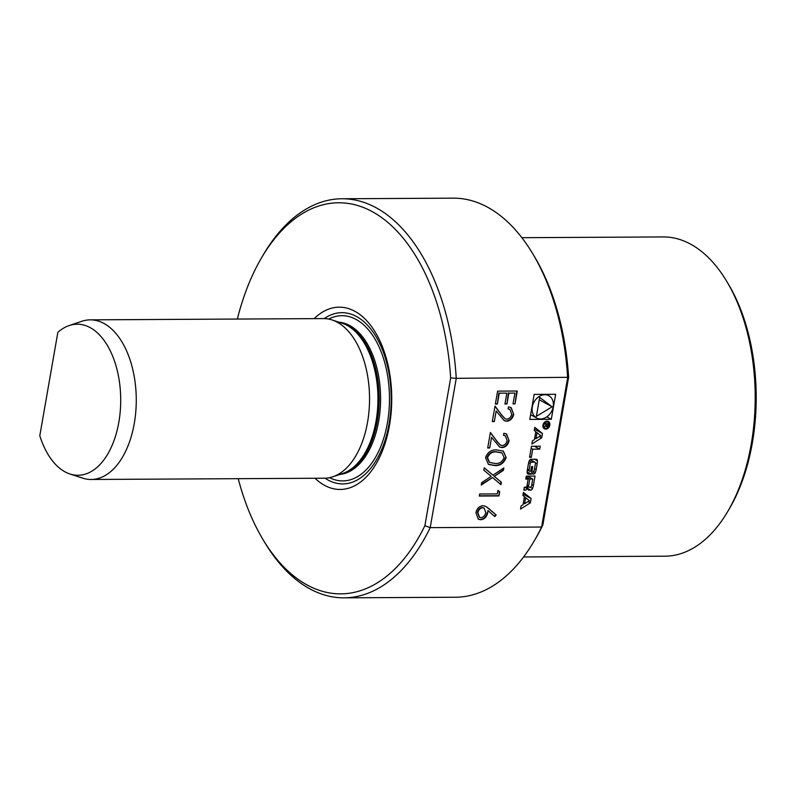 <?xml version="1.0" encoding="UTF-8"?>
<svg xmlns="http://www.w3.org/2000/svg" width="796" height="796" viewBox="0 0 796 796"><rect width="100%" height="100%" fill="white"/><g stroke="black" fill="none" stroke-linecap="round" stroke-linejoin="round"><path stroke-width="1.19" d="M511.719 414.209L509.938 409.442L508.107 408.935L508.465 406.885L511.102 407.542L513.718 414.308C512.714 418.527 510.365 420.835 506.664 421.243L504.256 420.656L496.167 410.965L494.316 421.601L492.296 421.611L495.012 406.079L501.599 414.905L505.112 418.756L506.873 419.194C509.42 418.815 511.042 417.154 511.719 414.209M485.5 457.68C487.809 451.919 491.699 449.352 497.162 449.989L503.331 451.083L506.166 457.571C503.858 463.411 499.958 466.058 494.445 465.511L488.515 464.406L485.5 457.68M497.918 490.386L499.699 491.709L498.963 495.938L479.311 496.047L479.67 493.998L497.311 493.898L497.918 490.386M529.798 419.412L551.3 419.293L555.668 394.289L534.156 394.398L529.798 419.412M532.822 253.884L534.534 256.74A195.547 111.649 89.7 0 1 568.613 377.314L456.257 378.339L430.198 527.639L541.598 527.042L567.657 377.732A199.537 113.927 -90.3 0 0 532.822 253.884A199.537 113.927 -90.3 0 0 453.292 198.164L341.892 198.761A199.537 113.927 89.7 0 1 456.257 378.339L450.665 377.951A195.547 111.649 -90.3 0 0 377.015 214.432A195.547 111.649 -90.3 0 0 261.297 258.222A195.547 111.649 -90.3 0 0 237.347 319.057M530.355 502.833L531.101 498.525L523.43 492.386L522.882 495.49L524.445 496.744L523.062 504.704L521.062 505.967L520.514 509.072L530.355 502.833L528.017 501.56M532.554 488.555A14.776 11.572 118.6 0 0 533.39 485.451L535.021 476.078L526.265 476.127L525.758 479.063L528.166 479.053L526.972 485.928A1.323 1.035 118.6 0 1 525.659 487.202L524.335 487.212L523.818 490.147L525.151 490.147A2.08 1.632 118.6 0 0 527.091 488.585A14.776 11.572 118.6 0 0 527.668 486.694L527.887 486.694A14.776 11.572 118.6 0 0 527.808 488.575A2.08 1.632 118.6 0 0 529.211 490.117L530.614 490.117A2.08 1.632 118.6 0 0 532.554 488.555L530.037 487.182M535.34 472.585A14.776 11.572 118.6 0 0 536.176 469.491L537.151 463.869A14.776 11.572 118.6 0 0 537.399 460.775A2.08 1.632 118.6 0 0 536.007 459.232L531.171 459.262A2.08 1.632 118.6 0 0 529.231 460.824A14.776 11.572 118.6 0 0 528.395 463.919L527.42 469.54A14.776 11.572 118.6 0 0 527.171 472.635A2.08 1.632 118.6 0 0 528.564 474.177L531.42 474.157L532.733 466.635L531.479 466.645L530.673 471.222L529.967 471.232A1.323 1.035 118.6 0 1 529.101 469.968L530.236 463.471A1.323 1.035 118.6 0 1 531.549 462.197L534.604 462.178A1.323 1.035 118.6 0 1 535.469 463.441L534.335 469.939A1.323 1.035 118.6 0 1 533.36 471.152L532.832 474.147L533.4 474.147A2.08 1.632 118.6 0 0 535.34 472.585L533.3 471.481M532.733 449.193L539.718 449.153L540.235 446.218L531.479 446.267L529.549 457.332L531.31 457.322L532.733 449.193L531.121 448.317M549.837 425.124A4.189 3.283 118.6 0 0 548.404 421.462A4.189 3.283 118.6 0 0 543.509 423.572A4.189 3.283 118.6 0 0 544.384 428.815A4.189 3.283 118.6 0 0 549.837 425.124M532.415 440.924L531.867 444.029L541.708 437.79L542.454 433.482L534.783 427.343L534.235 430.447L535.798 431.691L534.414 439.651L532.415 440.924M488.366 508.206L496.147 514.982L494.804 516.574L487.908 510.574L487.689 512.942C486.645 517.101 484.316 519.37 480.685 519.748L478.326 519.201L475.909 512.644C476.973 508.395 479.371 506.077 483.102 505.689L486.048 506.495L496.147 514.982M492.973 475.172L503.848 467.949L503.44 470.317L494.356 476.346L501.351 482.276L500.933 484.655L492.555 477.54L481.222 485.053L481.64 482.684L491.172 476.366L483.829 470.137L484.247 467.769L492.973 475.172L484.227 467.879M507.112 440.586L505.331 435.82L503.5 435.312L503.858 433.263L506.495 433.91L509.112 440.676C508.107 444.894 505.759 447.213 502.067 447.611L499.649 447.034L491.57 437.342L489.709 447.979L487.699 447.989L490.406 432.457L496.993 441.273L500.505 445.133L502.266 445.561C504.813 445.193 506.435 443.531 507.112 440.586M497.619 391.135L517.271 391.025L515.022 403.92L513.012 403.93L514.903 393.095L508.853 393.125L506.962 403.97L504.943 403.98L506.833 393.134L499.271 393.174L497.381 404.02L495.371 404.03L497.619 391.135M238.213 478.685A195.547 111.649 -90.3 0 0 262.819 539.26A195.547 111.649 -90.3 0 0 424.885 525.688L430.198 527.639A199.537 113.927 89.7 0 1 344.061 597.836L455.451 597.239A199.537 113.927 -90.3 0 0 534.375 540.653A199.537 113.927 -90.3 0 0 541.598 527.042L542.832 525.052A195.547 111.649 89.7 0 1 536.056 537.778L534.375 540.653M344.061 597.836A199.537 113.927 89.7 0 1 264.531 542.116L262.819 539.26M261.297 258.222L262.969 255.347A199.537 113.927 89.7 0 1 341.892 198.761M57.839 332.37A75.54 43.133 89.7 0 1 69.153 325.564A75.54 43.133 89.7 0 1 120.713 399.502A75.54 43.133 89.7 0 1 69.958 473.998A75.54 43.133 89.7 0 1 39.8 435.73L57.839 332.37M69.153 325.564L81.779 321.295A79.819 45.571 89.7 0 1 90.266 319.853A79.819 45.571 89.7 0 1 136.265 399.423A79.819 45.571 89.7 0 1 91.122 479.481A79.819 45.571 89.7 0 1 82.625 478.127L69.958 473.998M90.266 319.853L323.544 318.589A79.819 45.571 89.7 0 1 332.041 319.942A79.819 45.571 89.7 0 1 369.543 398.159A79.819 45.571 89.7 0 1 332.887 476.774A79.819 45.571 89.7 0 1 324.41 478.217L91.122 479.481M315.007 478.267A91.142 52.038 -90.3 0 0 361.046 481.68A91.142 52.038 -90.3 0 0 389.473 425.472A91.142 52.038 -90.3 0 0 360.14 314.728A91.142 52.038 -90.3 0 0 314.141 318.639M424.885 525.688L450.665 377.951M568.613 377.314L542.832 525.052M523.589 556.961L664.929 556.195A159.638 91.142 -90.3 0 0 728.061 510.933A159.638 91.142 -90.3 0 0 726.818 281.505A159.638 91.142 -90.3 0 0 663.197 236.929L521.868 237.696M726.818 281.505L728.529 284.371A155.638 88.863 89.7 0 1 729.743 508.057L728.061 510.933M546.832 416.855L551.3 419.293M553.16 406.796A12.706 9.95 118.6 0 0 548.812 395.692A12.706 9.95 118.6 0 0 533.997 402.089A12.706 9.95 118.6 0 0 536.643 418A12.706 9.95 118.6 0 0 553.16 406.796M539.678 397.403L536.375 416.348L552.135 406.796L539.678 397.403M539.27 399.771L552.135 406.796M529.38 500.694L524.614 503.719L525.659 497.709L529.38 500.694M523.35 503.032L524.614 503.719M524.395 497.022L525.659 497.709M523.121 494.177L531.101 498.525M526.912 486.157L527.718 486.595M526.872 486.256L527.668 486.694M525.967 477.849L528.166 479.053M526.106 477.023L529.808 479.043L528.604 485.928A1.323 1.035 118.6 0 0 529.469 487.182L530.236 487.182A1.323 1.035 118.6 0 0 531.549 485.908L532.743 479.023L527.42 476.117M529.808 479.043L532.743 479.023M527.181 471.839L531.42 474.157M529.698 456.446L531.31 457.322M534.395 446.248L539.718 449.153M549.18 425.124A3.393 2.657 118.6 0 0 548.016 422.159A3.393 2.657 118.6 0 0 544.066 423.87A3.393 2.657 118.6 0 0 544.772 428.119A3.393 2.657 118.6 0 0 549.18 425.124M546.355 426.358L547.2 426.815L548.613 425.372L548.922 423.572L544.713 423.591L544.623 424.099L546.484 424.089L546.374 424.746L544.096 427.154L546.235 425.681L546.683 426.706M545.568 423.591L546.484 424.089M548.345 424.079L548.116 425.402A0.826 0.647 -61.4 0 1 546.752 425.412L546.981 424.089L548.345 424.079L547.419 423.581M546.056 423.591L546.981 424.089M534.464 429.124L542.454 433.482M539.37 436.516L541.708 437.79M540.733 435.641L535.967 438.666L537.011 432.666L540.733 435.641M534.703 437.979L535.967 438.666M535.748 431.979L537.011 432.666M495.709 514.743L494.435 516.256M487.689 512.942L487.908 510.574M487.251 512.704C486.217 516.863 483.878 519.131 480.247 519.519L480.685 519.748M480.247 519.519L478.107 519.072M485.799 506.365L487.928 507.977M483.948 507.977L482.237 507.5C479.709 507.898 478.127 509.569 477.471 512.505L479.351 517.251M480.933 517.698C483.5 517.251 485.112 515.529 485.749 512.524L484.167 508.087L482.675 507.739C480.147 508.137 478.555 509.808 477.908 512.743L479.56 517.38L480.933 517.698M497.908 490.455L499.699 491.709M499.271 491.47L498.963 495.938M498.535 495.699L479.351 495.808M503.311 468.307L503.44 470.317M503.002 470.088L494.356 476.346M493.918 476.108L501.351 482.276M500.913 482.038L500.515 484.306M481.331 484.465L492.555 477.54M503.112 450.964L506.166 457.571M505.729 457.332C503.43 463.173 499.52 465.819 494.008 465.282L494.445 465.511M494.008 465.282L488.296 464.287M501.769 452.785L496.376 451.8C492.127 451.183 489.023 453.083 487.072 457.501L489.351 462.277M504.137 457.65L501.987 452.894L496.803 452.038C492.565 451.422 489.46 453.322 487.5 457.74L489.56 462.396L494.814 463.461C499.062 463.969 502.167 462.028 504.137 457.65M505.112 435.701L503.54 435.133M506.276 433.8L509.112 440.676M508.674 440.437C507.669 444.656 505.321 446.974 501.629 447.382L502.067 447.611M501.629 447.382L499.43 446.904M489.709 447.979L491.57 437.342M489.271 447.74L487.739 447.75M490.356 432.735L496.993 441.273M496.555 441.034L500.296 445.004M509.709 409.333L508.137 408.756M510.873 407.423L513.718 414.308M513.281 414.069C512.276 418.288 509.928 420.596 506.236 421.004L506.664 421.243M506.236 421.004L504.037 420.527M494.316 421.601L496.167 410.965M493.878 421.363L492.336 421.373M494.963 406.358L501.599 414.905M501.162 414.666L504.893 418.626M516.793 391.035L515.022 403.92M514.594 403.681L513.052 403.691M508.853 393.125L514.903 393.095M508.415 392.886L506.962 403.97M506.525 403.731L504.982 403.741M499.271 393.174L506.833 393.134M498.843 392.935L497.381 404.02M496.943 403.781L495.41 403.791M332.041 319.942L342.041 323.206A76.446 43.641 89.7 0 1 377.951 398.109A76.446 43.641 89.7 0 1 342.847 473.411L332.887 476.774M340.061 322.559A76.227 43.521 89.7 0 1 379.185 398.109A76.227 43.521 89.7 0 1 340.877 474.078M338.977 322.201A76.227 43.521 89.7 0 1 380.597 398.1A76.227 43.521 89.7 0 1 339.802 474.436M328.688 319.067A82.615 47.163 89.7 0 1 389.483 398.05A82.615 47.163 89.7 0 1 329.544 477.68M324.191 318.589A85.62 48.884 89.7 0 1 391.204 398.04A85.62 48.884 89.7 0 1 325.057 478.207M527.808 488.585L530.614 490.117M528.066 489.5L529.211 490.117M524.574 487.212L527.091 488.585M523.937 489.48L525.151 490.147M531.778 484.575L533.39 485.451M527.111 485.112L528.604 485.928M532.882 473.869L533.4 474.147M530.037 459.69L534.604 462.178M529.201 460.914L531.549 462.197M528.673 462.615L530.236 463.471M527.489 469.093L529.101 469.968M527.43 473.55L528.564 474.177M534.584 459.242L537.399 460.775M535.469 462.954L537.151 463.869M534.564 468.615L536.176 469.491M546.255 425.144L546.752 425.412M530.614 414.706L536.643 418M546.325 394.338L548.812 395.692M526.942 486.067L527.847 486.565M526.962 485.938L529.061 487.082M530.136 459.62L535.012 462.277M527.35 469.929L529.559 471.132M543.081 427.193L544.772 428.119M546.325 421.243L548.016 422.159M546.235 425.701L547.031 426.139"/></g></svg>
